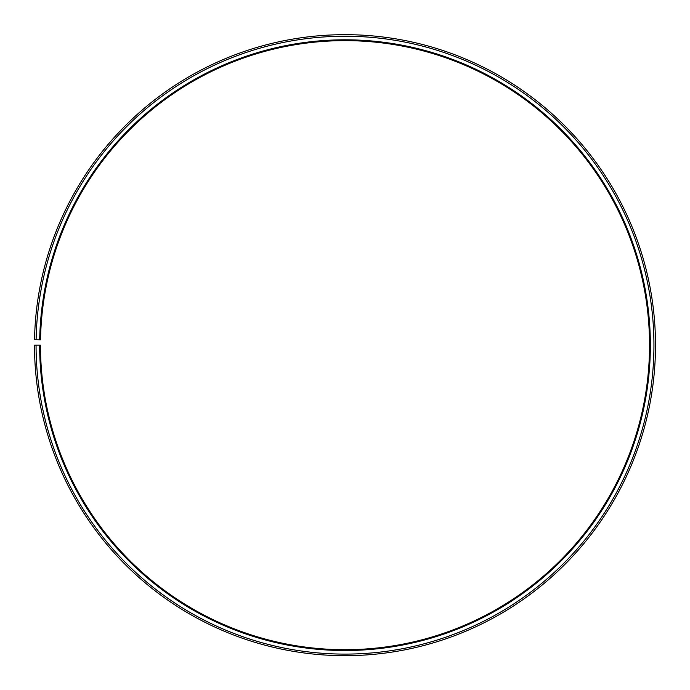 <?xml version="1.0" encoding="UTF-8"?>
<svg xmlns="http://www.w3.org/2000/svg" width="690" height="690" viewBox="0 0 690 690"><rect width="100%" height="100%" fill="white"/><g stroke="black" fill="none" stroke-linecap="round" stroke-linejoin="round"><path stroke-width="0.52" stroke-dasharray="3.45 2.59" d="M39.692 339.842A305.36 305.36 0 0 1 347.665 39.822A305.36 305.36 0 0 1 650.36 345.173A305.36 305.36 0 0 1 345 650.523A305.36 305.36 0 0 1 39.641 345.173L40.469 345.173A304.531 304.531 0 0 0 345 649.695A304.531 304.531 0 0 0 649.532 345.173A304.531 304.531 0 0 0 347.656 40.65A304.531 304.531 0 0 0 40.52 339.851L34.543 339.747A310.5 310.5 0 0 1 347.708 34.681A310.5 310.5 0 0 1 655.5 345.173A310.5 310.5 0 0 1 345 655.673A310.5 310.5 0 0 1 34.5 345.173L36.061 345.173A308.939 308.939 0 0 0 345 654.103A308.939 308.939 0 0 0 653.939 345.173A308.939 308.939 0 0 0 347.7 36.242A308.939 308.939 0 0 0 36.113 339.773M39.641 345.173L36.061 345.173"/><path stroke-width="1.03" d="M649.532 345.173A304.531 304.531 0 0 0 347.656 40.65A304.531 304.531 0 0 0 40.52 339.851L39.692 339.842A305.36 305.36 0 0 1 347.665 39.822A305.36 305.36 0 0 1 650.36 345.173A305.36 305.36 0 0 1 345 650.523A305.36 305.36 0 0 1 39.641 345.173L40.469 345.173A304.531 304.531 0 0 0 345 649.695A304.531 304.531 0 0 0 649.532 345.173M36.113 339.773L34.543 339.747A310.5 310.5 0 0 1 347.708 34.681A310.5 310.5 0 0 1 655.5 345.173A310.5 310.5 0 0 1 345 655.673A310.5 310.5 0 0 1 34.5 345.173L36.061 345.173A308.939 308.939 0 0 0 345 654.103A308.939 308.939 0 0 0 653.939 345.173A308.939 308.939 0 0 0 347.7 36.242A308.939 308.939 0 0 0 36.113 339.773L39.692 339.842M36.061 345.173L39.641 345.173"/></g></svg>
